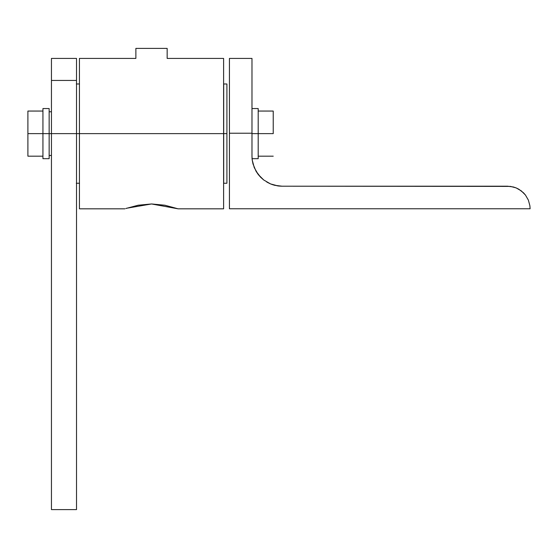 <?xml version="1.0" encoding="UTF-8"?>
<svg xmlns="http://www.w3.org/2000/svg" width="558" height="558" viewBox="0 0 558 558"><rect width="100%" height="100%" fill="white"/><g stroke="black" fill="none" stroke-linecap="round" stroke-linejoin="round"><path stroke-width="0.84" d="M76.516 64.142L76.516 509.607L51.448 509.607L51.448 133.62L51.448 509.607L76.516 509.607L76.516 133.62L51.448 133.62L51.448 80.443L76.516 80.443L76.516 58.423L51.448 58.423L51.448 133.62L76.516 133.62L76.516 80.443L51.448 80.443L51.448 58.423M251.979 58.423L229.429 58.423L229.429 133.216L251.979 133.216L251.979 58.423L251.979 133.216L229.429 133.216L229.429 208.762L530.1 208.762L529.905 205.818L530.1 208.762L229.429 208.762L229.429 58.423L251.979 58.423M280.688 186.177L274.264 185.186L270.539 183.917L263.739 179.997L260.781 177.402L263.739 179.997L270.539 183.917L278.121 185.954L282.041 186.205L507.55 186.205L513.388 186.979L516.178 187.927L521.277 190.871L525.441 195.028L528.384 200.127L529.905 205.818L528.384 200.127L525.441 195.028L523.495 192.81L518.821 189.232L516.178 187.927L510.493 186.4L282.041 186.205L274.808 185.326L270.644 183.966M270.435 183.875L266.724 182.013M271.809 184.412L274.264 185.186M278.24 185.967L279.523 186.1M276.859 185.758L281.106 186.191M263.739 179.997L258.187 174.445L256.003 171.173L252.997 163.919L252.23 160.062L252.997 163.919L256.003 171.173L260.781 177.402L258.187 174.445L254.267 167.644L252.23 160.062L251.979 156.142L252.083 158.681M251.979 156.142L251.979 133.216L251.979 156.142M258.187 174.445L260.781 177.402M223.702 83.986L223.702 133.62L226.911 133.62L226.911 83.986L226.911 133.62L223.702 133.62L223.702 183.247L223.702 83.986L226.911 83.986M226.911 183.247L226.911 133.62L226.911 183.247L223.702 183.247M76.313 133.62L79.522 133.62L76.313 133.62M125.843 208.504L138.147 205.225L151.511 203.963L164.875 205.225L178.079 208.818L223.605 208.818L223.605 133.62L79.424 133.62L79.424 208.818L79.424 58.423L135.873 58.423L79.424 58.423L79.424 133.62L223.605 133.62L223.605 203.091M178.079 208.818L151.511 203.963L126.533 208.267M223.605 58.423L223.605 133.62L223.605 58.423L167.156 58.423L223.605 58.423M167.156 58.423L167.156 48.393L135.873 48.393L135.873 58.423L135.873 48.393L167.156 48.393L167.156 58.423M42.938 155.326C42.938 159.755 42.938 159.755 42.938 155.326L42.938 108.552L42.938 133.62L49.153 133.62L49.153 108.552L49.153 133.62L42.938 133.62L42.938 158.681L49.153 158.681L49.153 133.62L49.153 158.681M49.153 133.62L51.448 133.62L49.153 133.62M42.938 133.62L27.9 133.62L27.9 156.177L27.9 133.62L42.938 133.62M27.9 111.056L27.9 133.62L27.9 111.056L42.938 111.056M251.979 133.62L258.194 133.62L258.194 108.552L258.194 133.62L251.979 133.62M258.194 158.681L258.194 133.62L258.194 158.681L251.979 158.681M273.232 133.62L258.194 133.62L273.232 133.62L273.232 111.056L273.232 133.62M76.313 83.986L79.522 83.986M79.522 183.247L76.313 183.247M79.424 208.818L124.943 208.818M42.938 108.552L49.153 108.552M49.153 111.76L51.448 111.76M51.448 155.473L49.153 155.473M42.938 156.177L27.9 156.177M251.979 108.552L258.194 108.552M258.194 156.177L273.232 156.177M273.232 111.056L258.194 111.056"/></g></svg>
